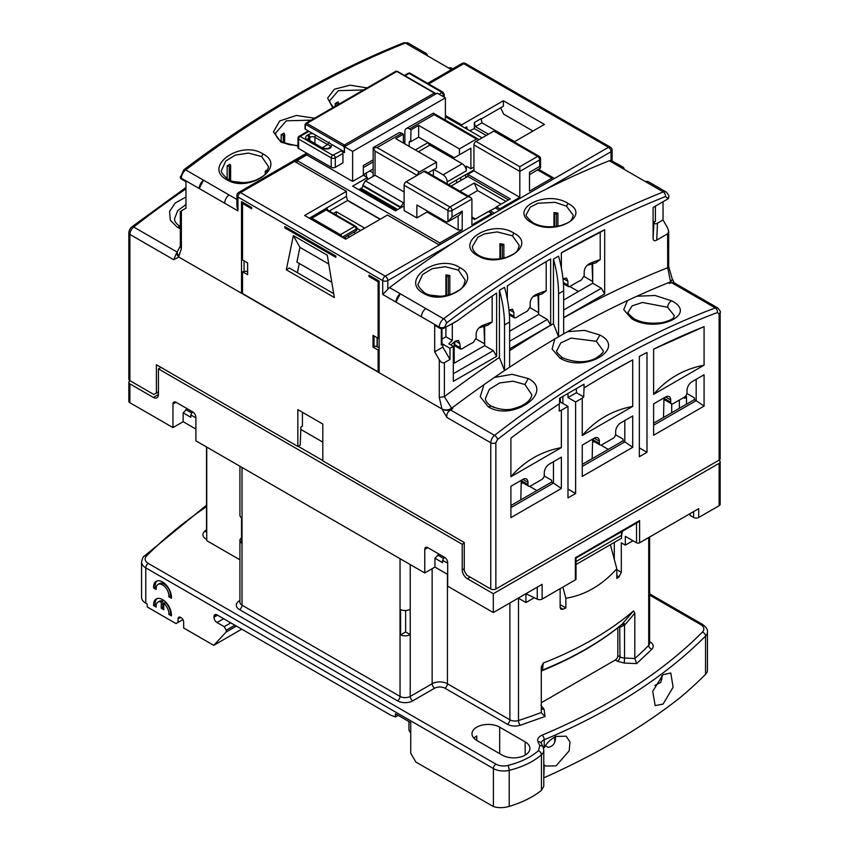 <?xml version="1.0" encoding="UTF-8"?>
<svg xmlns="http://www.w3.org/2000/svg" width="849" height="849" viewBox="0 0 849 849"><rect width="100%" height="100%" fill="white"/><g stroke="black" fill="none" stroke-linecap="round" stroke-linejoin="round"><path stroke-width="1.27" d="M576.004 561.56L621.5 535.294L621.5 538.277L576.004 564.543M621.5 535.294L621.5 531.771M452.029 217.026L462.217 211.146L459.235 215.306L447.943 221.738L452.029 217.026L452.029 210.552A2.887 1.666 180 0 1 447.943 210.552A2.887 1.666 -60 0 1 448.548 208.546A2.887 1.666 -60 0 1 449.981 207.029A2.887 1.666 60 0 1 452.029 210.552L471.906 199.08L470.707 197.414L467.82 196.724L423.991 171.413L406.151 181.718A2.887 1.666 120 0 0 404.113 185.252L404.113 210.552L416.859 217.917L416.859 204.97L444.887 221.154A7.206 4.16 -120 0 0 447.943 221.738L447.943 210.552L404.113 185.252M404.113 205.851L395.443 210.849L352.632 186.133L367.415 177.6L363.34 175.244L352.632 181.421L352.632 151.409L344.482 146.697L344.482 152.587L341.415 150.814L332.755 155.229L300.132 136.402A2.165 1.252 -60 0 0 298.604 139.045A2.165 1.252 180 0 1 297.967 138.164A2.165 2.165 0 0 1 299.05 136.296L299.05 136.296A2.165 1.252 60 0 1 300.132 136.402L308.93 131.319M380.31 219.18L347.39 200.173M445.396 116.684L482.094 137.867M537.725 169.991L551.924 178.184L551.924 179.956M470.707 197.414L425.434 171.275A2.887 1.666 120 0 0 423.991 171.413M499.934 209.968L499.934 208.79L496.516 206.816L510.281 198.878L467.82 174.363L467.82 176.422L451.084 186.09M467.82 174.363L473.944 170.829L519.811 197.318L499.934 208.79M475.981 141.401L519.811 166.712L537.65 156.407A2.887 1.666 -60 0 1 539.094 156.269L495.264 130.958A2.887 1.666 120 0 0 493.821 131.107L475.981 141.401A2.887 1.666 120 0 0 473.944 144.935L473.944 170.829M297.076 162.881L297.076 160.525L439.793 242.931L439.793 244.692M462.217 211.146L462.217 229.983L439.793 242.931M491.783 214.68L491.783 213.502L471.906 224.974L471.906 199.08M471.906 217.917L474.602 219.477L488.366 211.528L491.783 213.502M538.744 169.397L554.471 178.481L499.424 210.265L495.349 207.909L481.744 215.349M489.746 210.552L489.746 211.401M496.516 206.816L495.455 207.963M551.924 178.184L529.5 191.131L529.5 172.305L539.688 166.415L540.537 168.006L540.537 158.763A2.887 1.666 180 0 1 539.688 159.941L539.688 166.415M519.811 166.712L519.811 197.318M352.632 181.421L306.754 154.942L297.076 160.525M462.217 229.983L458.142 229.983L427.047 212.027L416.859 217.917M471.906 217.026L475.366 219.031M505.951 201.372L474.22 183.055L460.031 191.248M467.82 176.422L508.498 199.908M362.141 187.703L358.745 189.667M306.754 154.942L306.754 153.17M458.142 229.983L458.142 215.933M529.5 174.735L540.537 168.006M404.877 141.55L403.349 142.43M373.157 159.856L363.34 165.534L363.34 175.244M352.632 151.409L445.396 97.847L445.396 120.123M344.482 146.697L437.246 93.135L445.396 97.847M342.943 153.467L342.943 162.881L335.302 167.295L335.302 157.882L342.943 153.467A2.165 1.252 -120 0 0 341.415 150.814M367.415 177.6L367.415 179.659M427.047 212.027L427.047 210.849M474.22 183.055L477.605 190.601L468.255 196.002M501.112 204.174L477.605 190.601M297.967 138.164L297.967 147.577A2.165 1.252 0 0 0 298.604 148.469L331.227 167.295A2.887 1.666 0 0 0 335.302 167.295M439.283 94.313L441.83 92.254L409.207 73.428A2.165 1.252 -120 0 0 408.125 73.322L404.432 75.455M331.863 144.563L330.834 147.652L329.815 148.246C327.364 149.509 324.085 149.191 319.977 147.27L307.264 139.926C305.035 138.366 305.035 136.795 307.264 135.224L308.283 134.63A5.763 3.332 180 0 1 313.005 133.675M322.227 147.737L327.618 144.617L329.147 141.974M309.821 140.669L309.821 137.283A3.608 2.08 180 0 1 314.915 137.283L327.618 144.617C330.134 145.338 330.845 146.315 329.752 147.546L330.834 147.652M319.977 147.27L321.06 147.164L307.741 139.342M329.762 147.546L328.733 148.129C326.398 148.925 323.84 148.596 321.06 147.164M473.944 169.949L448.537 184.615M403.349 143.025L403.349 134.195L401.821 133.304A6.484 3.746 -120 0 0 398.574 132.985L373.157 147.662L375.056 151.111L375.056 175.244L365.378 180.837L362.831 185.252L400.548 207.029L404.113 202.02M359.636 190.176L361.292 188.489A2.165 1.252 120 0 0 362.831 185.835L362.831 185.252M396.716 210.117L360.273 189.072M400.548 207.029L400.548 207.612A2.165 1.252 -60 0 1 400.526 207.92M433.425 169.8L433.425 175.881M433.935 169.503L443.104 174.798A5.763 3.332 60 0 1 447.179 181.866L447.179 183.83M447.179 181.866L466.292 170.829L466.292 166.117L470.887 168.771L470.887 148.172L459.415 154.794L459.415 148.904L476.491 139.045A2.887 1.666 -60 0 1 477.934 138.907A2.887 1.666 -60 0 1 478.518 139.936M404.877 143.905L404.877 131.542A6.484 3.746 60 0 1 406.225 128.57A6.484 3.746 60 0 1 409.462 128.899L410.99 129.78L410.736 141.401A2.165 1.252 60 0 0 409.653 141.295A2.165 1.252 60 0 0 409.207 142.282L409.207 146.399M417.379 175.234A2.887 1.666 -60 0 1 419.406 172.007L436.482 162.148L395.698 138.61L403.349 134.195M466.292 170.829A5.763 3.332 -120 0 0 462.217 163.761L429.849 145.083L418.387 151.706M365.378 180.837L403.095 202.614M404.113 192.012L375.056 175.244M473.944 166.998L470.887 168.771M406.225 128.57L433.361 113.172L434.189 114.626L409.462 128.899M410.99 129.78L418.642 125.365L418.642 137.135L410.99 141.55M401.821 133.304L377.094 147.577L373.39 147.8M436.482 162.148L436.482 168.038L428.151 172.846M428.342 142.738A2.165 1.252 -120 0 0 429.849 145.083M465.783 151.111L470.887 148.172M418.642 125.365L459.415 148.904M418.642 137.135L454.321 157.734L459.415 154.794M373.157 168.983L363.34 174.65M373.157 161.926L363.34 167.593M343.707 238.07L356.198 230.864A2.165 1.252 0 0 0 356.835 229.983L356.835 228.211A2.165 1.252 180 0 1 356.198 229.092A2.165 1.252 -120 0 0 354.67 226.45A2.165 1.252 -60 0 1 355.752 226.343L327.205 209.862A2.165 1.252 120 0 0 326.122 209.968A2.165 1.252 -120 0 0 325.05 209.862L310.776 218.097A2.165 1.252 60 0 1 311.859 218.204L326.122 209.968L354.67 226.45L340.396 234.685A2.165 1.252 60 0 1 341.903 237.03M344.482 151.833A1.082 0.626 180 0 1 344.344 151.769L305.353 129.26A1.082 0.626 180 0 1 305.353 128.379M157.415 392.418L158.434 393.013M584.038 387.919L584.038 384.183L559.576 398.308L559.576 403.636A897 517.89 120 0 0 510.896 438.19L510.896 476.735L561.359 447.593L561.359 410.226L567.981 406.395L567.981 497.917L575.622 493.502L575.622 401.98L582.255 398.16L582.255 435.526L632.717 406.395L632.717 359.891A897 517.89 120 0 0 607.481 373.878L607.481 373.878A897 517.89 120 0 0 607.47 373.889A897 517.89 120 0 0 584.038 387.919L583.688 396.929L576.397 392.716L576.397 388.598M556.891 350.52L560.775 342.954L571.122 338.093L596.274 341.277L603.023 350.52C604.276 351.645 601.782 354.256 595.542 358.374C586.139 363.011 575.155 362.82 562.6 357.8L562.611 357.811C557.538 353.513 555.639 351.083 556.891 350.52M636.888 296.227L655.078 295.494L671.708 300.833C698.621 314.586 656.097 333.753 631.73 318.736L633.959 318.64C629.045 314.746 627.135 312.57 628.249 312.103L632.144 305.852L642.449 302.477L667.632 307.264L674.382 315.743C672.928 317.43 676.462 318.492 662.867 322.535C650.896 324.116 641.26 322.811 633.959 318.64L633.97 318.64M494.001 407.499L493.64 406.713A23.072 13.319 0 0 0 492.961 407.053M485.532 398.16L489.395 389.277L499.7 382.931L513.04 381.18L524.915 384.512L531.665 394.498C532.344 395.454 530.116 404.262 514.048 408.443C507.649 410.587 500.04 409.834 491.242 406.183L491.253 406.183C487.05 403.286 485.14 400.601 485.532 398.139M174.618 218.649L177.653 210.722L185.963 204.545M521.233 481.521L522.039 481.988M529.574 486.339L536.886 490.563M592.591 440.323L593.398 440.79M600.933 445.141L608.245 449.365M544.188 475.939L551.67 480.258L551.67 482.03L553.452 483.06L510.896 507.628M615.546 434.741L623.028 439.06L623.028 440.833L624.811 441.862L582.255 466.43M686.905 393.543L694.386 397.863L694.386 399.635L696.169 400.664L653.613 425.232M704.076 374.759L696.169 379.323L696.169 400.664L704.076 406.109L704.076 374.759L692.094 381.679A7.206 4.16 120 0 0 687 390.508L687 392.716A3.608 2.08 -60 0 1 684.453 397.13L673.236 403.604A3.608 2.08 -60 0 1 671.432 403.784A3.608 2.08 -60 0 1 670.689 402.129L670.689 399.921A7.206 4.16 120 0 0 669.192 396.621A7.206 4.16 120 0 0 665.595 396.982L653.613 403.891L653.613 435.24L704.076 406.109M561.359 457.155L553.452 461.718L553.452 483.06L561.359 488.504L561.359 457.155L549.377 464.074A7.206 4.16 120 0 0 544.283 472.904L544.283 475.111A3.608 2.08 -60 0 1 541.736 479.526L530.519 485.999A3.608 2.08 -60 0 1 528.715 486.18A3.608 2.08 -60 0 1 527.972 484.524L527.972 482.317A7.206 4.16 120 0 0 526.476 479.016A7.206 4.16 120 0 0 522.878 479.377L510.896 486.297L510.896 517.635L561.359 488.504M632.717 415.957L624.811 420.52L624.811 441.862L632.717 447.306L632.717 415.957L620.736 422.876A7.206 4.16 120 0 0 615.642 431.706L615.642 433.913A3.608 2.08 -60 0 1 613.095 438.328L601.877 444.802A3.608 2.08 -60 0 1 600.073 444.982A3.608 2.08 -60 0 1 599.33 443.327L599.33 441.119A7.206 4.16 120 0 0 597.834 437.819A7.206 4.16 120 0 0 594.236 438.18L582.255 445.099L582.255 476.438L632.717 447.306M685.663 396.069L686.491 396.536L686.491 404.188M178.481 256.844L176.39 253.405L173.727 259.73L129.886 234.42L129.886 380.649L153.849 394.477L156.396 393.013L156.396 364.762L297.84 446.425L297.84 409.632L322.811 424.054L322.811 460.837L464.254 542.5L464.254 570.751L466.801 575.166L490.764 588.994L490.764 442.764L446.924 417.464L441.83 408.9L178.821 257.056L241.519 293.245L241.519 201.606L251.707 207.496L251.707 208.79L242.538 203.495L242.538 259.996L247.632 262.935L247.632 274.705L242.538 271.765L242.538 293.542L378.113 371.82L378.113 350.043L373.019 347.103L373.019 335.334L378.113 338.273L378.113 281.772L368.944 276.477L368.944 275.182L379.132 281.061L379.132 372.7L441.83 408.9C445.216 410.81 448.612 410.81 452.029 408.9L452.74 408.486L451.944 408.029M446.924 417.464C446.351 414.323 447.603 411.839 450.681 410.014L451.87 409.165A911.423 526.21 -60 0 1 452.74 408.486M490.764 588.994A3.608 2.08 0 0 0 495.858 588.994L495.858 442.764A3.608 2.08 180 0 1 490.764 442.764A6.484 3.746 -60 0 1 494.564 435.357L450.681 410.014M719.114 460.105A3.608 2.08 0 0 0 720.164 458.63L720.164 312.4A3.608 2.08 180 0 1 719.114 313.875L719.114 460.105L495.858 588.994M297.84 446.425L300.228 445.035L300.896 426.994L302.424 426.113L302.424 412.285M156.396 393.013L158.434 391.835M129.886 380.649A3.608 2.08 180 0 1 128.836 379.174L128.836 232.955A3.608 2.08 180 0 0 129.886 234.42A6.484 3.746 120 0 1 133.696 227.012A3.608 1.698 -127.9 0 0 131.913 226.81C130.035 228.434 129.006 230.472 128.836 232.955M668.375 282.738L669.458 283.364A911.423 526.21 120 0 1 670.339 283.035L673.48 282.399L717.766 307.964A6.484 3.746 -60 0 0 715.304 307.911L671.421 282.568M567.408 331.715L584.536 330.378L599.946 335.037C626.838 348.727 584.388 373.252 559.969 358.119L552.115 349.098L554.779 339.006M631.73 318.736L623.739 309.726L627.432 300.599M494.33 377.487L512.064 374.313L528.195 378.505C555.172 391.994 512.456 422.091 488.217 406.767L480.226 396.653L484.015 384.65M639.339 356.41A897 517.89 -60 0 1 646.98 352.494L646.98 452.305L639.339 456.72L639.339 356.41M704.076 326.653A897 517.89 120 0 0 653.613 349.183L653.613 394.329L704.076 365.197L704.076 326.653L653.613 349.183M180.317 228.742L177.292 227.256L170.341 220.231L169.567 211.465L175.181 203.038L185.963 197.01M674.053 282.728L672.61 279.3L669.458 283.364M639.339 447.89L646.98 452.305M600.073 444.982L593.96 441.448A3.608 2.08 -60 0 1 593.207 439.803L593.207 438.763M528.715 486.18L522.602 482.646A3.608 2.08 -60 0 1 521.848 481.001L521.848 479.961M671.432 403.784L665.319 400.25A3.608 2.08 -60 0 1 664.565 398.606L664.565 397.565M704.076 365.197C683.859 369.039 667.038 378.75 653.613 394.329M632.717 359.891L606.398 374.505M632.717 406.395C612.5 410.237 595.68 419.947 582.255 435.526M582.255 398.16A178.428 103.016 180 0 1 583.688 396.929M575.622 401.98L567.981 397.565L576.397 392.716M567.981 489.088L575.622 493.502M567.981 393.448L567.981 397.565M562.887 396.387L562.887 403.455M559.576 402.426L560.34 401.98L560.34 397.863M560.34 401.98L567.981 406.395M561.359 410.226A178.428 103.016 0 0 0 559.226 411.054L559.226 403.869M561.359 447.593C541.142 451.435 524.321 461.145 510.896 476.735M510.896 505.569L551.67 482.03M582.255 464.371L623.028 440.833M653.613 423.173L694.386 399.635M663.907 401.28L664.014 397.894M521.19 483.675L522.782 482.752M592.549 442.478L594.141 441.554M306.722 153.149L238.696 192.426A3.608 2.08 60 0 1 240.5 192.606L385.255 276.18A3.608 2.08 120 0 0 382.708 280.594A3.608 2.08 0 0 0 387.802 280.594L452.687 243.132A1011.159 583.794 120 0 0 389.564 287.609A7.206 4.16 120 0 0 387.802 289.35L387.802 280.594A3.608 2.08 60 0 0 387.059 278.079A3.608 2.08 60 0 0 385.255 276.18L439.283 244.99L387.441 215.062L345.649 239.185L304.621 215.497L346.413 191.365L294.529 161.416L306.754 154.348M503.86 258.096L503.86 244.342A23.422 13.52 0 0 0 499.934 243.737L499.934 258.828M472.437 246.592L477.807 237.327L484.503 233.846L497.164 231.926L512.425 235.778L519.28 245.446C517.264 252.418 516.457 253.044 506.322 257.406C495.699 260.229 486.53 259.603 478.847 255.507L478.847 255.507C474.527 252.822 472.384 249.839 472.437 246.56M557.889 226.216L557.889 213.141A23.422 13.52 0 0 0 553.962 212.537L553.962 226.725M531.814 222.82C507.15 209.512 546.3 189.168 568.077 203.473C592.464 215.805 554.291 236.722 531.814 222.82L532.875 222.725C527.282 217.97 525.138 215.147 526.465 214.245L530.328 207.092L538.043 203.229L555.097 202.349L566.453 206.169L573.319 215.349M449.832 294.72L449.832 275.532A23.422 13.52 0 0 0 445.905 274.927L445.905 295.685M440.939 296.301L429.456 295.028M423.524 293.287C399.051 280.382 437.564 252.949 459.787 267.562C484.312 279.947 445.64 307.274 423.524 293.287L424.818 293.043C419.236 288.034 417.103 284.903 418.398 283.63L422.537 274.577L432.045 268.719L445.173 266.682L458.396 270.12L465.252 280.255M281.178 134.758L283.29 135.087A1.082 0.626 180 0 0 284.606 134.322L284.044 133.102A23.422 13.52 0 0 0 281.178 134.758L281.178 141.348M275.681 133.006L286.315 120.802L311.18 120.165M244.194 182.705L232.711 181.442M227.15 165.958L229.262 166.287A1.082 0.626 180 0 0 230.578 165.523L230.015 164.303A23.422 13.52 0 0 0 227.15 165.958L227.15 178.874M228.073 179.447C222.491 174.448 220.358 171.307 221.653 170.044L225.792 160.992L235.3 155.123L248.428 153.085L261.651 156.534L268.507 166.659C266.48 174.491 265.588 175.149 255.517 180.285C244.862 183.787 235.714 183.511 228.073 179.447L226.779 179.701C202.306 166.786 240.819 139.363 263.041 153.966C287.567 166.351 248.895 193.689 226.779 179.701M335.206 103.567L337.318 103.896A1.082 0.626 180 0 0 338.645 103.132L338.072 101.912A23.422 13.52 0 0 0 335.206 103.567L335.206 106.295M333.466 107.303L330.165 102.994L329.72 100.66L338.39 90.663L363.521 89.952M500.507 258.743L500.507 244.958A1.082 0.626 0 0 0 502.311 245.234L503.86 244.342M554.535 226.672L554.535 213.757A1.082 0.626 0 0 0 556.339 214.044L557.889 213.141M446.478 295.569L446.478 276.148A1.082 0.626 0 0 0 448.283 276.424L449.832 275.532M663.037 201.733L663.037 219.976L667.632 227.914L668.683 231.469L667.632 233.804L656.712 240.108C654.399 241.339 653.199 240.723 653.104 238.24L653.953 222.279C654.346 223.956 655.524 224.263 657.476 223.181L663.037 219.976M667.632 199.08A3.608 2.08 0 0 0 668.683 197.605L668.683 196.745A3.608 2.08 180 0 1 667.632 198.22L667.632 199.08L653.104 207.464L653.104 238.24M645.473 181.654L663.313 191.948A7.206 4.16 -60 0 1 666.136 191.98L648.296 181.675A7.206 4.16 120 0 0 645.473 181.654L619.993 166.935A7.206 4.16 -60 0 1 622.816 166.966A7.206 4.16 -60 0 1 624.248 169.397M622.816 166.966L611.047 160.461A7.206 4.16 120 0 0 609.285 160.758A1011.159 583.794 120 0 0 546.162 189.168C514.43 204.471 483.272 222.459 452.687 243.132M612.108 160.779L612.108 150.231A3.608 2.08 180 0 1 611.047 151.706L611.047 160.461M452.804 68.811L451.551 68.09A7.206 4.16 120 0 0 448.728 68.058L423.248 53.349A7.206 4.16 -60 0 1 426.06 53.37A7.206 4.16 -60 0 1 427.493 55.801M242.538 292.661L241.519 293.245M481.086 119.093L503.404 106.21L503.404 100.734L544.432 124.421L514.186 141.889M668.662 266.522L667.675 267.722L670.572 281.868L672.334 279.3L668.662 266.522M667.632 233.804L667.675 267.722M653.104 221.727A2.165 1.252 0 0 0 655.396 221.44L653.953 222.279M389.564 287.609L425.752 308.505A7.206 4.16 120 0 0 421.444 316.815L395.952 302.095L400.272 293.796A7.206 4.16 -60 0 0 395.952 302.095L382.708 294.444L387.802 289.35M513.932 233.146C538.563 245.743 499.53 269.526 477.669 255.666C453.27 242.825 491.507 218.575 513.932 233.146L512.425 235.778M554.471 178.481L608.5 147.291A3.608 2.08 -60 0 1 610.304 147.11L465.549 63.537A3.608 2.08 120 0 0 463.745 63.717L608.5 147.291A3.608 2.08 60 0 1 611.047 151.706L546.162 189.168M445.396 115.506L461.601 124.867L503.404 100.734M203.527 180.2L229.007 194.92A7.206 4.16 120 0 0 224.698 203.219L199.207 188.51L203.527 180.2A7.206 4.16 -60 0 0 199.207 188.51L181.368 178.205A7.206 4.16 120 0 1 185.687 169.906L203.527 180.2M297.967 146.06L280.923 142.08L273.452 131.892L279.714 120.929L296.386 115.453L314.544 118.223M332.755 107.706L327.618 98.134L334.442 89.209L350.096 85.197L367.097 87.882M532.96 131.043L503.659 114.127L500.645 107.802M474.347 122.511L475.419 126.66L482.041 122.829L480.98 118.68L474.347 122.511L474.347 128.602A1003.953 579.634 120 0 0 469.752 130.746M461.601 124.867L461.601 126.045M464.923 127.955L466.706 126.925L467.332 129.345M456.613 182.896L456.613 179.956M667.632 267.743A1023.65 591.01 120 0 0 563.651 317.823M441.83 408.9L441.968 408.974C445.173 410.47 448.389 410.237 451.636 408.263A1011.159 583.794 -60 0 1 504.518 370.589A1011.159 583.794 -60 0 1 509.623 367.192A1011.159 583.794 -60 0 1 558.557 336.809A1011.159 583.794 -60 0 1 563.651 333.859A1011.159 583.794 -60 0 1 670.572 281.868M425.752 308.505L443.592 318.81A1011.159 583.794 -60 0 1 663.313 191.948A3.608 2.377 -111.7 0 1 665.467 196.554C592.496 225.664 519.514 267.796 446.532 322.96L444.377 327.969L457.887 320.423A1000.355 577.553 -60 0 1 496.623 293.043L496.623 356.368L453.302 381.381L453.302 346.36L449.981 348.281L449.981 359.456L444.377 362.693C442.679 363.308 440.981 362.321 439.283 359.753L434.699 351.804L434.699 325.326L439.283 327.969A3.608 2.08 0 0 0 444.377 327.969M444.377 362.693L444.377 396.642A1023.65 591.01 -60 0 1 499.424 357.418L499.424 290.305L504.518 287.365A108.12 62.423 -120 0 1 509.623 322.004L509.623 367.192M509.623 350.69A1023.65 591.01 -60 0 1 553.452 323.671L553.452 259.115L558.557 256.165A108.12 62.423 -120 0 1 563.651 290.804L563.651 333.859M561.359 268.019L561.359 252.811A1000.355 577.553 -60 0 1 604.679 229.708L604.679 293.987L563.651 317.675M507.331 299.209L507.331 285.911A1000.355 577.553 -60 0 1 550.651 258.987L550.651 325.178L509.623 348.865M489.183 211.995L490.255 210.849L494.33 213.205L439.283 244.99M460.689 177.6L460.689 180.54M382.708 294.444L382.708 280.594L237.953 197.021A3.608 2.08 180 0 1 236.892 195.546L236.892 206.339L237.953 210.87L224.698 203.219M403.678 42.832L408.22 43.076A7.206 4.16 120 0 0 405.408 43.044A3.608 2.377 68.3 0 0 403.678 42.832C330.367 72.08 257.109 114.371 183.904 169.715L180.317 177.6A3.608 2.08 0 0 0 181.368 179.065L185.963 181.718L185.963 208.207L181.368 210.849C179.999 211.645 179.999 211.645 181.368 210.849L181.368 248.534L180.317 246.688L180.317 211.465M180.582 245.658L177.048 252.089L178.821 257.056L173.727 259.73M482.041 122.829L514.611 141.634M553.452 323.671L558.557 336.809L558.557 293.754A108.12 62.423 -120 0 0 553.452 259.115M499.424 357.418L504.518 370.589L504.518 324.944A108.12 62.423 -120 0 0 499.424 290.305M444.377 396.642L451.636 408.263M441.968 408.974L439.283 397.438L444.324 396.674M449.981 359.456L442.849 347.103L442.849 344.153L449.981 348.281M453.302 346.36L448.834 343.792A115.337 66.583 0 0 1 452.305 340.491L452.305 323.702L457.887 320.423M496.623 356.368L493.311 350.637L453.302 373.73M450.904 344.981A115.337 66.583 180 0 1 455.404 341.086L458.492 340.428L459.818 343.633L460.498 349.088L462.153 348.833A115.337 66.583 0 0 1 473.371 342.359L476.13 338.072L476.13 334.219C476.448 330.441 478.38 327.629 481.903 325.783A115.337 66.583 180 0 1 492.165 321.994L492.165 296.068M492.165 321.994L487.942 325.167L478.91 327.894M493.311 350.637L484.641 345.628L484.641 326.016M604.679 293.987L601.368 288.246L563.651 310.023M563.322 282.462L567.885 285.094L568.554 286.707L570.21 286.442A115.337 66.583 0 0 1 581.427 279.968L584.186 275.681L584.186 271.839C584.505 268.061 586.436 265.249 589.959 263.392A115.337 66.583 180 0 1 600.222 259.603L600.222 232.297L604.679 229.708M600.222 259.603L595.998 262.776L587.052 265.429M592.029 263.795L592.698 281.475L592.698 263.604M584.091 276.509L592.698 281.475L592.698 283.248L601.368 288.246M600.222 232.297L561.359 252.885M550.651 325.178L547.34 319.436L509.623 341.213M509.294 313.663L513.857 316.295L514.526 317.897L516.181 317.632A115.337 66.583 0 0 1 527.399 311.159L530.158 306.871L530.158 303.029C530.476 299.251 532.408 296.439 535.931 294.592A115.337 66.583 180 0 1 546.194 290.804L546.194 261.619M546.194 290.804L541.97 293.977L532.939 296.704M538.001 295.017L538.669 312.665L538.669 294.826M530.063 307.699L538.669 312.665L538.669 314.438L547.34 319.436M181.368 248.534L178.693 256.971M284.839 227.914L335.811 257.343L335.811 256.048L284.839 226.619L284.839 227.914L285.858 227.33L335.811 256.165M334.336 297.532L286.315 269.812L293.361 235.619L327.289 255.209L334.336 297.532M465.783 174.65L465.783 177.6M267.509 170.745A23.422 13.52 0 0 0 267.106 170.033L265.557 170.925A1.082 0.626 180 0 0 265.238 171.371L265.238 174.003M475.419 126.66L488.472 134.195M364.359 175.828L364.359 174.066M434.699 351.804L442.849 347.103M442.849 344.153L441.321 345.044A2.165 1.252 0 0 0 441.958 344.153L441.958 328.584M441.958 339.08L445.905 336.798L452.305 340.491M454.831 341.553L454.831 344.598A3.608 2.08 120 0 0 455.573 346.254L460.498 349.088M484.641 345.628L453.302 363.722M445.905 327.088L445.905 336.798M483.972 326.207L484.641 343.866L476.034 338.889M653.772 223.393L653.104 231.013M567.885 285.094L567.885 281.252L566.548 278.048L563.46 278.695A115.337 66.583 180 0 0 563.014 279.066M563.651 300.015L592.698 283.248M513.857 316.295L513.857 312.443L512.52 309.238L509.432 309.896A115.337 66.583 180 0 0 508.986 310.256M509.623 331.206L538.669 314.438M309.354 218.235L346.413 196.374L346.413 191.365M378.113 281.772L379.132 281.178L369.962 275.883L368.944 276.477M378.113 338.273L379.132 337.679M374.038 335.917L374.038 346.509L373.019 347.103M379.132 349.459L378.113 350.043M374.038 346.509L376.054 346.201L379.132 347.984M378.113 371.82L379.132 371.236M242.538 271.765L246.104 271.181L247.632 272.062M242.538 203.495L243.557 202.9L251.707 207.612M244.066 260.876L244.066 271.181M293.361 235.619L299.92 247.367L296.895 262.086L331.789 282.229M333.689 293.627L289.371 268.04L286.315 269.812M299.294 263.477L297.405 272.678M328.754 264.007L299.92 247.367M380.055 219.329L347.485 200.523L346.413 196.374M345.501 239.1L345.501 237.041M500.507 244.958L499.934 243.737M554.535 213.757L553.962 212.537M446.478 276.148L445.905 274.927M317.356 213.619L317.951 213.959M359.254 189.369L359.254 189.953M266.745 172.082L266.045 171.976A1.082 0.626 180 0 1 265.238 171.371M373.157 172.973L369.708 170.978M474.347 128.602L486.244 135.469M578.434 291.483L569.966 286.591M563.407 283.704A3.608 2.08 120 0 0 563.63 283.863L568.554 286.707M509.379 314.894A3.608 2.08 120 0 0 509.602 315.053L514.526 317.897M322.047 211.592L322.047 210.913M376.054 346.201L377.083 346.042M347.485 200.523L329.263 211.04M333.392 213.428L336.321 211.73L364.762 228.158M327.045 207.559L327.714 210.149M336.321 215.126L336.321 211.73M348.557 237.508L348.557 235.279M354.67 231.745L354.67 233.984M360.687 230.504L356.835 228.285M654.866 685.408L660.787 682.416L662.411 675.454M663.08 674.658L670.795 673.013L673.108 687.234L663.08 704.086L655.163 705.604L652.701 691.319L663.08 674.658M555.405 736.083C555.915 742.525 553.474 746.292 548.104 747.364L545.355 745.783M206.53 506.609A573.064 330.855 0 0 0 146.58 555.925A10.814 6.24 0 0 0 148.32 563.439L495.943 764.142A10.814 6.24 0 0 0 507.808 765.469C520.554 762.296 530.763 757.372 538.425 750.686L539.815 745.655L538.033 741.814A3.608 2.844 -24.9 0 1 541.301 743.246L541.259 743.14A7.206 4.16 180 0 1 544.23 739.776L544.23 747.608C547.255 742.429 551.192 738.715 556.042 736.454L566.145 736.189L569.997 741.93L569.191 750.824L556.042 765.883L545.737 766.031L544.23 764.907L543.784 777.886M239.917 466.239L239.917 515.131A7.206 4.16 0 0 0 241.541 517.773L241.541 543.073A7.206 4.16 180 0 1 239.917 540.442A7.206 4.16 180 0 1 241.541 537.81M405.642 610.516L405.642 631.964L410.226 634.606A7.206 4.16 180 0 1 400.569 634.893L400.569 609.582A7.206 4.16 180 0 0 410.226 609.306L410.226 696.413A3.608 2.08 -120 0 0 412.773 700.828A10.814 6.24 180 0 1 397.481 700.828L239.482 609.603A10.814 6.24 180 0 1 239.482 600.774L239.917 600.519M400.569 634.893L405.642 631.964M206.732 447.083L206.732 540.664L239.917 559.82M223.68 618.719L217.047 622.55L224.189 626.668L226.227 630.202L226.227 631.964L236.415 626.074M230.811 622.837L224.189 626.668M234.886 625.193L226.227 630.202M241.763 629.162L213.736 645.357L183.66 627.995L183.66 622.105A3.608 2.08 60 0 0 181.113 617.69L180.604 617.393A3.608 2.08 60 0 0 178.799 617.223A3.608 2.08 60 0 0 178.057 618.868L180.604 617.393M217.047 622.55A4.33 2.494 60 0 1 213.99 617.255L213.99 616.661A4.33 2.494 60 0 1 214.893 614.687A4.33 2.494 60 0 1 217.047 614.899L390.858 715.24L395.443 716.938L395.443 713.776L410.736 722.605L410.736 753.201L415.84 762.031L493.396 806.55C498.045 808.078 503.319 808.025 509.209 806.401C522.623 802.284 533.363 796.914 541.439 790.302L543.784 786.312L543.784 750.219A14.412 8.32 -0 0 1 541.439 754.761L541.439 790.302M170.362 613.54A9.01 5.2 -120 0 0 165.311 602.535L163.783 603.416L163.783 609.752L161.236 608.277L161.236 601.952L162.764 601.071A9.01 5.2 -120 0 0 159.538 601.209L158.01 602.09A9.01 5.2 -120 0 0 156.184 607.12L153.627 605.645A12.618 7.28 60 0 1 156.205 598.97A12.618 7.28 60 0 1 166.277 602.726A12.618 7.28 60 0 1 171.402 615.907L168.834 614.432L170.362 613.54L171.402 614.145M157.012 598.609A12.618 7.28 -120 0 0 155.155 604.764L156.184 605.358M162.764 601.071L162.764 607.396L163.783 607.98M157.012 580.949A12.618 7.28 -120 0 0 155.155 587.105L156.184 587.699M170.362 595.892A9.01 5.2 -120 0 0 166.828 586.351A9.01 5.2 -120 0 0 159.538 583.55L158.01 584.43A9.01 5.2 -120 0 0 156.184 589.471L153.627 587.986A12.618 7.28 60 0 1 156.205 581.31A12.618 7.28 60 0 1 166.277 585.067A12.618 7.28 60 0 1 171.402 598.248L168.834 596.773L170.362 595.892L171.402 596.486M617.839 627.782L617.839 655.598L619.982 656.839A7.206 4.16 0 0 0 624.546 658.039L624.546 625.14L619.982 627.358L619.123 626.912A3.608 2.08 120 0 0 619.123 626.764M447.434 574.285L447.434 683.753L509.888 719.814A7.206 4.16 0 0 0 518.484 720.504A335.642 193.774 0 0 0 541.28 712.491L541.28 667.165L543.233 663.048L542.469 670.36L541.28 671.315M542.469 670.36L541.28 671.389M542.49 670.519C573.362 657.922 599.776 642.629 621.755 624.631L633.503 610.93L634.819 613.158L634.819 658.474L636.644 663.589L624.28 663.058L617.435 661.244A3.608 2.08 120 0 0 619.982 656.839L619.696 626.307M541.28 671.039A3.608 3.364 6.6 0 1 542.384 670.126A326.186 188.319 0 0 0 622.614 623.813A3.608 1.847 40.4 0 1 625.437 624.238L624.546 625.14L621.935 624.482M476.745 740.402A16.216 9.36 180 0 1 471.991 733.78A16.216 9.36 180 0 1 482.009 725.131A16.216 9.36 180 0 1 499.679 727.158L525.17 741.877A16.216 9.36 180 0 1 529.914 748.5A16.216 9.36 180 0 1 519.906 757.149A16.216 9.36 180 0 1 502.226 755.122L476.745 740.402L476.745 735.987A16.216 9.36 0 0 0 473.912 738.195M408.953 721.576L408.953 730.108L410.736 733.196M395.443 716.938L398.192 715.357M182.917 619.59L178.057 622.402L178.057 618.868M155.155 604.764L153.627 605.645M168.834 614.432A9.01 5.2 -120 0 0 163.783 603.416M162.764 607.396L161.236 608.277M161.236 601.952A9.01 5.2 -120 0 0 158.01 602.09M155.155 587.105L153.627 587.986M168.834 596.773A9.01 5.2 -120 0 0 165.3 587.232A9.01 5.2 -120 0 0 158.01 584.43M213.736 645.357L226.227 631.964M617.839 655.598A3.608 2.08 -60 0 1 615.292 660.013L541.28 702.749M540.972 705.392L544.113 709.35L545.026 716.482L520.235 725.269C515.534 726.574 511.236 726.224 507.341 724.229L444.887 688.168C441.491 686.576 438.095 686.576 434.699 688.168L412.773 700.828M649.612 642.035A3.608 2.08 120 0 0 650.058 641.823C653.518 644.083 654.123 646.567 651.862 649.273L636.644 663.589M545.026 716.482L541.291 712.799M541.28 667.165L541.301 666.486M625.437 624.238L634.819 613.158M544.23 777.673C597.59 753.753 643.001 726.967 680.484 697.316A576.662 332.935 180 0 0 705.54 674.318A14.412 8.32 180 0 0 707.45 670.179L707.45 631.921A14.412 8.32 180 0 1 705.54 636.06A576.662 332.935 180 0 1 544.23 739.776A3.608 1.73 67.2 0 0 542.118 735.149A573.064 330.855 0 0 0 702.42 632.081A3.608 2.558 44.8 0 1 705.54 636.06L705.54 674.318M148.32 563.439A3.608 2.08 120 0 0 145.773 567.854A14.412 8.32 180 0 1 141.55 561.974L141.55 597.282A14.412 8.32 180 0 0 145.773 603.172L147.217 604.01L147.217 606.95L176.019 623.58L178.057 622.402M534.244 597.738L525.934 602.535L525.934 593.706L537.258 599.192A3.608 2.08 180 0 0 542.129 599.076L575.367 579.878A2.165 1.252 0 0 0 576.004 578.997L576.004 558.037L638.066 522.199L639.594 520.586L639.594 542.798A2.165 1.252 180 0 1 636.538 542.798L625.32 536.324L625.32 545.154L632.972 540.739M518.283 598.12L525.934 602.535M543.233 663.048A335.642 193.774 0 0 0 633.503 610.93M575.452 557.708L639.594 520.586M690.057 513.666L690.057 515.428L693.622 517.487A3.608 2.08 0 0 0 698.716 517.487L719.114 505.717A3.608 2.08 0 0 0 720.164 504.242L720.164 461.867A3.608 2.08 180 0 1 719.114 463.342L493.311 593.706L493.311 612.543L542.129 584.356L542.129 599.076M187.236 408.751L183.151 412.869L183.151 421.698L172.963 427.588L172.963 404.05A4.33 2.494 60 0 1 173.854 402.065A4.33 2.494 60 0 1 176.019 402.277L192.84 411.988A4.33 2.494 60 0 1 195.896 417.284L195.896 440.833L424.755 572.958L424.755 549.42A4.33 2.494 60 0 1 425.646 547.435A4.33 2.494 60 0 1 427.811 547.647L444.632 557.358A4.33 2.494 60 0 1 447.688 562.664L447.688 586.203L493.311 612.543M195.896 417.878L190.802 414.938L190.802 417.284L183.151 412.869M185.804 409.579L191.874 413.081M447.688 563.248L442.594 560.308L442.594 562.664L434.953 558.249L434.953 567.079L424.755 572.958M447.688 574.433L434.953 567.079M195.896 429.063L183.151 421.698M464.254 543.095L462.217 544.262L158.434 368.88L160.981 367.405M322.811 460.551L298.095 446.277M153.34 397.428L158.434 394.477A7.206 4.16 60 0 1 156.938 397.778A7.206 4.16 60 0 1 153.34 397.428L129.886 383.886A3.608 2.08 180 0 1 128.836 382.421A3.608 2.08 180 0 1 129.886 380.946L130.141 380.798M129.886 383.886L129.886 402.723A3.608 2.08 180 0 1 128.836 401.248L128.836 382.421M718.859 460.254L719.114 460.402A3.608 2.08 180 0 1 720.164 461.867M616.82 569.668L621.309 572.258L621.309 542.829L625.32 545.154M621.5 536.08L622.359 531.272M639.594 542.798L698.716 508.657L698.716 517.487M621.309 572.258L619.07 576.853A335.642 193.774 180 0 1 616.82 578.498L616.82 568.819C601.654 585.481 584.664 595.287 565.848 598.237L565.848 607.926A335.642 193.774 180 0 1 563.004 609.232L560.987 609.274L560.138 607.576L560.138 588.665M560.138 604.626L565.848 607.926M565.848 598.237L562.876 587.094M616.82 568.819L610.389 544.697M470.123 577.076L467.311 578.7A7.206 4.16 60 0 1 462.217 569.87L462.217 544.262M442.594 560.308L444.377 557.22M439.029 554.121L434.953 558.249M437.596 554.949L443.666 558.451M322.811 442.117L300.811 429.414M190.802 414.938L192.585 411.839M129.886 402.723L172.963 427.588M467.311 578.7L493.311 593.706M158.434 394.477L158.434 368.88M158.434 393.299L157.161 392.567M686.491 397.13L684.453 398.308L684.453 397.13M679.349 408.316L679.349 400.07M614.305 542.437L614.305 559.385M671.708 403.901L671.708 412.731M493.821 131.107L537.65 156.407A2.887 1.666 -120 0 1 539.688 159.941L519.811 171.413L473.944 144.935M406.151 181.718L449.981 207.029L467.82 196.724M405.069 75.816L409.207 73.428A2.165 1.252 120 0 1 410.29 73.322A2.165 2.165 0 0 0 408.125 73.322M315.732 135.246A2.165 1.252 120 0 0 314.915 137.283L314.915 143.608M332.755 155.229A2.165 1.252 120 0 0 331.227 157.882L298.604 139.045L298.604 148.469M442.34 96.086L443.358 95.491L443.358 96.669M444.207 97.157L444.207 94.313A2.887 1.666 180 0 1 443.358 95.491A2.165 1.252 -120 0 0 441.83 92.849M333.774 155.229A2.165 1.252 60 0 1 335.302 157.882A2.887 1.666 0 0 1 331.227 157.882L331.227 167.295M441.83 92.254A2.165 1.252 -60 0 1 442.913 92.148L410.29 73.322M307.264 135.224A2.165 1.252 60 0 1 308.803 137.867L309.821 137.283A2.165 1.252 -120 0 0 308.283 134.63M307.264 139.926A2.165 1.252 -60 0 1 308.346 139.82M307.741 139.3A3.608 2.08 180 0 1 308.803 137.867L308.803 140.085M329.815 148.246L328.733 148.129M443.104 174.798L462.217 163.761M397.735 209.523L361.292 188.489M428.066 142.579L415.331 149.933M409.207 142.282L410.736 141.401M417.114 175.393L375.056 151.111M362.831 185.835L400.548 207.612M476.491 139.045L434.189 114.626M377.094 147.577L419.406 172.007M342.179 237.189L356.198 229.092L356.198 230.864M310.914 219.138A2.165 1.252 120 0 1 311.859 218.204L340.396 234.685A2.165 1.252 120 0 0 339.451 235.608M305.353 129.26L305.353 125.143A1.082 0.626 180 0 1 305.035 124.697L305.81 123.275A2.165 1.252 -120 0 1 306.882 123.381L396.844 71.433L434.317 93.072L344.344 145.009L306.882 123.381A1.082 0.626 -60 0 0 306.118 124.697L305.353 125.143M344.344 151.769L344.344 147.652L343.58 146.325L306.118 124.697M343.58 146.325A1.082 0.626 -60 0 1 344.344 145.009A2.165 1.252 -120 0 1 345.426 146.145M435.388 94.207A2.165 1.252 -120 0 0 434.317 93.072A1.082 0.626 120 0 1 434.847 93.008L435.792 93.984M435.081 93.507A1.082 0.626 120 0 0 434.847 93.008L397.385 71.38A1.082 0.626 120 0 0 396.844 71.433A2.165 1.252 60 0 0 395.772 71.327L397.385 71.38M177.07 252.047L133.696 227.012A911.423 526.21 120 0 1 185.963 188.871M495.858 442.764L497.546 439.474A3.608 1.698 -127.9 0 0 494.564 435.357A911.423 526.21 -60 0 1 715.304 307.911A3.608 2.409 -110.6 0 1 717.416 312.528L719.114 313.875M497.546 439.474A907.814 524.13 -60 0 1 717.416 312.528M559.969 358.119L562.6 357.8M596.274 341.277L599.946 335.037M667.632 307.264C667.94 304.324 669.299 302.18 671.708 300.833M488.217 406.767L491.242 406.183M524.915 384.512L528.195 378.505M599.33 441.119L594.236 438.18M593.207 439.803L599.33 443.327M527.972 482.317L522.878 479.377M521.848 481.001L527.972 484.524M670.689 399.921L665.595 396.982M664.565 398.606L670.689 402.129M174.618 218.628C174.225 221.101 176.125 223.775 180.328 226.672L177.292 227.256M609.285 160.758L619.993 166.935M448.728 68.058L451.413 69.618M183.904 169.715A3.608 1.74 52.9 0 1 185.687 169.906A1011.159 583.794 120 0 1 405.408 43.044L423.248 53.349M655.396 206.137L655.396 221.44M665.467 196.554L667.632 198.22M465.549 63.537A3.608 3.608 0 0 0 461.941 63.537L461.941 63.537A3.608 2.08 60 0 1 463.745 63.717L428.703 83.945M229.007 194.92L236.892 199.462M421.444 316.815L439.283 327.109A7.206 4.16 -60 0 1 443.592 318.81A3.608 1.74 52.9 0 1 446.532 322.96M499.424 210.265L494.33 213.205M477.669 255.666L478.847 255.507M566.453 206.169L568.077 203.473M532.875 222.725L532.875 222.725C540.495 226.906 549.823 227.85 560.849 225.558C570.921 221.738 571.016 221.78 573.319 215.37M458.396 270.12L459.787 267.562M424.818 293.043L424.818 293.043C432.459 297.108 441.607 297.383 452.262 293.871C462.334 288.745 463.225 288.076 465.252 280.244M237.953 210.87L237.953 197.021A3.608 2.08 -60 0 1 240.5 192.606L294.529 161.416M297.967 145.603L289.817 144.786L280.923 142.08M263.041 153.966L261.651 156.534M180.317 176.741A3.608 2.08 0 0 0 181.368 178.205L181.368 179.065M656.712 240.108L657.476 223.181M439.283 359.753L439.283 397.438M444.377 327.109A3.608 2.08 180 0 1 439.283 327.109L439.283 327.969M558.557 293.754L563.651 290.804M504.518 324.944L509.623 322.004M441.321 345.044L441.321 328.563M502.311 245.234L502.311 258.436M556.339 214.044L556.339 226.46M448.283 276.424L448.283 295.155M283.29 135.087L283.29 142.547M284.648 134.482L284.648 143.173L284.606 134.651M266.045 173.058L266.045 171.976M229.262 166.287L229.262 180.084M230.578 180.678L230.578 165.842M337.318 103.896L337.318 105.074M338.645 104.31L338.645 103.451M459.818 347.485L454.831 344.598M459.818 343.633L455.414 341.096M567.885 281.252L563.471 278.705M513.857 312.443L509.442 309.896M377.253 346.891L377.253 337.775M217.556 615.185L213.99 617.255M444.887 688.168A3.608 2.08 -60 0 0 447.434 683.753A10.814 6.24 0 0 0 432.141 683.753A3.608 2.08 -120 0 0 434.699 688.168M509.209 806.401L509.209 770.33A72.08 41.612 0 0 0 541.439 754.761A3.608 2.462 48.5 0 0 538.425 750.686M217.047 614.899L213.99 616.661M493.396 806.55L493.396 768.557A14.412 8.32 0 0 0 509.209 770.33A3.608 1.146 76.2 0 0 507.808 765.469M525.17 755.122L525.17 741.877M617.435 661.244L615.292 660.013M541.28 708.331A3.608 2.94 172.7 0 0 544.113 709.35M509.888 602.97L509.888 719.814A3.608 2.08 -60 0 1 507.341 724.229M518.484 598.237L518.484 720.504A3.608 1.433 -107.8 0 0 520.235 725.269M239.917 540.442L239.917 602.238A7.206 4.16 0 0 0 242.029 605.188L400.038 696.413A7.206 4.16 0 0 0 410.226 696.413L432.141 683.753L432.141 568.692M400.038 558.684L400.038 696.413A3.608 2.08 -60 0 1 397.481 700.828M239.482 609.603A3.608 2.08 120 0 0 242.029 605.188L242.029 467.459M206.732 539.486L206.095 539.126A3.608 2.08 120 0 0 206.732 538.659M206.095 539.126A10.814 6.24 180 0 1 204.524 531.442A339.239 195.854 180 0 1 206.53 529.574M206.53 531.442A3.608 2.505 46.8 0 1 204.524 531.442M206.53 446.967L206.53 531.761A7.206 4.16 0 0 0 206.732 532.737M146.58 555.925A3.608 2.558 -135.2 0 0 144.022 556.328C143.396 556.169 142.568 558.058 141.55 561.974M495.943 764.142A3.608 2.08 120 0 0 493.396 768.557L145.773 567.854L145.773 603.172M539.815 745.655A3.608 2.844 -24.9 0 1 543.084 747.088L543.784 750.219M538.033 741.814A10.814 6.24 180 0 1 542.118 735.149M651.862 649.273A3.608 2.568 43.9 0 1 648.71 645.325A7.206 4.16 0 0 0 649.612 643.298L649.612 537.014M624.28 663.058L624.546 658.039L634.819 658.474A335.642 193.774 0 0 0 648.71 645.325L648.71 537.534M410.226 564.574L410.226 609.306M702.42 632.081A10.814 6.24 0 0 0 700.68 624.567A3.608 2.08 -60 0 1 702.484 624.386C706.251 627.114 707.907 629.629 707.45 631.921M554.726 737.091L554.726 741.601M661.764 675.751L661.764 679.805M499.679 727.158L499.679 753.647M649.612 595.075L700.68 624.567M537.258 587.168L537.258 599.192M693.622 517.487L693.622 511.607M719.114 505.717L719.114 463.342M636.538 523.09L636.538 542.798M619.07 576.853L616.82 575.548M575.367 579.878L575.367 557.666M560.138 607.576L563.004 609.232M462.217 569.87L464.254 568.692M424.755 549.42L427.811 547.647M172.963 404.05L176.019 402.277M299.05 136.296L308.293 130.958M540.537 158.763A2.887 2.887 0 0 0 539.094 156.269M444.207 94.313L442.913 92.148M373.157 176.337L373.157 147.662M433.361 113.172L477.934 138.907M592.167 458.651L592.623 439.103M454.194 363.213L454.194 342.083M327.205 209.862A2.165 2.165 0 0 0 325.05 209.862M356.835 228.211A2.165 2.165 0 0 0 355.752 226.343M310.776 218.097A2.165 2.165 0 0 0 310.118 218.681M305.035 128.825L305.035 124.697M395.772 71.327L305.81 123.275M663.525 417.453L663.982 397.905M520.808 499.849L521.265 480.301M366.46 177.048L366.344 172.92M720.164 312.4C720.96 312.305 720.164 310.819 717.766 307.964M185.963 187.47L131.913 226.81M408.22 43.076L426.06 53.37M668.683 266.692L668.683 231.469M668.683 196.745C669.405 196.236 668.556 194.644 666.136 191.98M612.108 150.231A3.608 3.608 0 0 0 610.304 147.11M461.941 63.537L427.641 83.34M282.101 141.91C277.782 139.236 275.638 136.254 275.681 132.975M238.696 192.426A3.608 3.608 0 0 0 236.892 195.546M230.62 165.682L230.62 180.688M338.677 103.291L338.677 104.289M377.083 337.679L377.083 346.795M206.53 505.197L144.022 556.328M543.084 747.088L541.301 743.246M702.484 624.386L649.612 593.865"/></g></svg>
